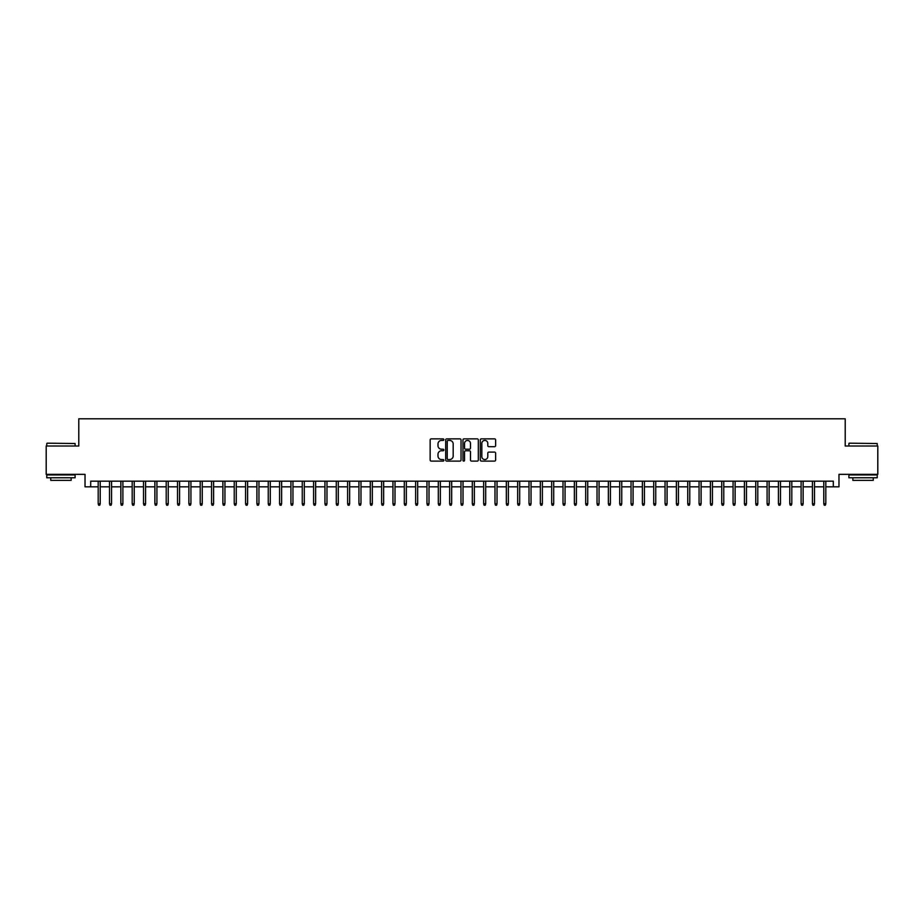 <?xml version="1.0" encoding="UTF-8"?>
<svg xmlns="http://www.w3.org/2000/svg" width="924" height="924" viewBox="0 0 924 924"><rect width="100%" height="100%" fill="white"/><g stroke="black" fill="none" stroke-linecap="round" stroke-linejoin="round"><path stroke-width="1.39" d="M443.855 439.628A0.774 0.774 0 0 0 443.081 438.854L431.254 438.854A1.109 1.109 0 0 0 430.145 439.963L430.145 460.002A1.109 1.109 0 0 0 431.254 461.111L443.081 461.111A0.774 0.774 0 0 0 443.855 460.337A0.774 0.774 0 0 0 443.081 459.551L441.557 459.551A3.557 3.557 0 0 1 437.988 455.994L437.988 454.319A3.557 3.557 0 0 1 441.557 450.762L443.081 450.762A0.774 0.774 0 0 0 443.855 449.988A0.774 0.774 0 0 0 443.081 449.203L441.557 449.203A3.557 3.557 0 0 1 437.988 445.645L437.988 443.97A3.557 3.557 0 0 1 441.557 440.413L443.081 440.413A0.774 0.774 0 0 0 443.855 439.628M494.525 446.696A1.109 1.109 0 0 0 495.634 445.587L495.634 439.963A1.109 1.109 0 0 0 494.525 438.854L481.392 438.854A1.109 1.109 0 0 0 480.284 439.963L480.284 460.002A1.109 1.109 0 0 0 481.392 461.111L494.525 461.111A1.109 1.109 0 0 0 495.634 460.002L495.634 453.21A1.109 1.109 0 0 0 494.525 452.102L488.9 452.102A1.109 1.109 0 0 0 487.791 453.21L487.791 456.572A2.98 2.98 0 0 1 484.811 459.551A2.98 2.98 0 0 1 481.831 456.572L481.831 443.393A2.98 2.98 0 0 1 484.811 440.413A2.98 2.98 0 0 1 487.791 443.393L487.791 445.587A1.109 1.109 0 0 0 488.9 446.696L494.525 446.696M90.702 486.833L90.702 481.161L833.298 481.161L833.298 486.833L838.969 486.833L838.969 474.358L877.8 474.358L877.8 446.015L845.206 446.015L845.206 418.803L78.794 418.803L78.794 446.015L46.2 446.015L46.2 474.358L85.031 474.358L85.031 486.833L98.187 486.833M461.03 439.963A1.109 1.109 0 0 0 459.909 438.854L446.777 438.854A1.109 1.109 0 0 0 445.668 439.963L445.668 460.002A1.109 1.109 0 0 0 446.777 461.111L459.909 461.111A1.109 1.109 0 0 0 461.03 460.002L461.03 439.963M464.091 438.854L477.223 438.854A1.109 1.109 0 0 1 478.332 439.963L478.332 460.002A1.109 1.109 0 0 1 477.223 461.111L471.598 461.111A1.109 1.109 0 0 1 470.489 460.002L470.489 451.871A1.109 1.109 0 0 0 469.369 450.762L465.65 450.762A1.109 1.109 0 0 0 464.529 451.871L464.529 460.337A0.774 0.774 0 0 1 463.756 461.111A0.774 0.774 0 0 1 462.97 460.337L462.97 439.963A1.109 1.109 0 0 1 464.091 438.854M100.219 486.833L109.517 486.833M111.561 486.833L120.859 486.833M122.892 486.833L132.19 486.833M134.234 486.833L143.532 486.833M145.576 486.833L154.874 486.833M156.907 486.833L166.205 486.833M168.249 486.833L177.547 486.833M179.579 486.833L188.877 486.833M190.922 486.833L200.219 486.833M202.264 486.833L211.561 486.833M213.594 486.833L222.892 486.833M224.936 486.833L234.234 486.833M236.267 486.833L245.565 486.833M247.609 486.833L256.907 486.833M258.951 486.833L268.249 486.833M270.282 486.833L279.579 486.833M281.624 486.833L290.921 486.833M292.954 486.833L302.252 486.833M304.296 486.833L313.594 486.833M315.638 486.833L324.936 486.833M326.969 486.833L336.267 486.833M338.311 486.833L347.609 486.833M349.642 486.833L358.939 486.833M360.984 486.833L370.281 486.833M372.326 486.833L381.612 486.833M383.656 486.833L392.954 486.833M394.998 486.833L404.296 486.833M406.329 486.833L415.627 486.833M417.671 486.833L426.969 486.833M429.013 486.833L438.299 486.833M440.344 486.833L449.642 486.833M451.686 486.833L460.984 486.833M463.016 486.833L472.314 486.833M474.358 486.833L483.656 486.833M485.701 486.833L494.987 486.833M497.031 486.833L506.329 486.833M508.373 486.833L517.671 486.833M519.704 486.833L529.002 486.833M531.046 486.833L540.344 486.833M542.388 486.833L551.674 486.833M553.719 486.833L563.016 486.833M565.061 486.833L574.358 486.833M576.391 486.833L585.689 486.833M587.733 486.833L597.031 486.833M599.064 486.833L608.362 486.833M610.406 486.833L619.704 486.833M621.748 486.833L631.046 486.833M633.079 486.833L642.376 486.833M644.421 486.833L653.718 486.833M655.751 486.833L665.049 486.833M667.093 486.833L676.391 486.833M678.435 486.833L687.733 486.833M689.766 486.833L699.064 486.833M701.108 486.833L710.406 486.833M712.439 486.833L721.736 486.833M723.781 486.833L733.079 486.833M735.123 486.833L744.421 486.833M746.453 486.833L755.751 486.833M757.796 486.833L767.093 486.833M769.126 486.833L778.424 486.833M780.468 486.833L789.766 486.833M791.81 486.833L801.108 486.833M803.141 486.833L812.439 486.833M814.483 486.833L823.781 486.833M825.813 486.833L833.298 486.833M448.001 440.413A0.774 0.774 0 0 0 447.228 441.187L447.228 458.778A0.774 0.774 0 0 0 448.001 459.551L449.618 459.551A3.557 3.557 0 0 0 453.176 455.994L453.176 443.97A3.557 3.557 0 0 0 449.618 440.413L448.001 440.413M470.489 443.439A2.98 2.98 0 0 0 467.509 440.471A2.98 2.98 0 0 0 464.529 443.439L464.529 448.094A1.109 1.109 0 0 0 465.65 449.203L469.369 449.203A1.109 1.109 0 0 0 470.489 448.094L470.489 443.439M98.187 503.719L98.637 505.197L99.769 505.197L100.219 503.719L98.187 503.719L98.187 481.161M100.219 503.719L100.219 481.161M47.112 443.185L75.11 443.52L47.112 443.185M60.938 477.754L46.766 477.754L46.766 474.924L75.11 474.924L75.11 477.754L60.938 477.754M71.148 477.754L71.148 480.364L50.739 480.364L50.739 477.754M849.225 443.185L877.234 443.52L849.225 443.185M863.062 477.754L848.89 477.754L848.89 474.924L877.234 474.924L877.234 477.754L863.062 477.754M873.261 477.754L873.261 480.364L852.852 480.364L852.852 477.754M109.517 503.719L109.968 505.197L111.111 505.197L111.561 503.719L109.517 503.719L109.517 481.161M111.561 503.719L111.561 481.161M120.859 503.719L121.31 505.197L122.442 505.197L122.892 503.719L120.859 503.719L120.859 481.161M122.892 503.719L122.892 481.161M132.19 503.719L132.652 505.197L133.784 505.197L134.234 503.719L132.19 503.719L132.19 481.161M134.234 503.719L134.234 481.161M143.532 503.719L143.982 505.197L145.114 505.197L145.576 503.719L143.532 503.719L143.532 481.161M145.576 503.719L145.576 481.161M154.874 503.719L155.324 505.197L156.456 505.197L156.907 503.719L154.874 503.719L154.874 481.161M156.907 503.719L156.907 481.161M166.205 503.719L166.655 505.197L167.798 505.197L168.249 503.719L166.205 503.719L166.205 481.161M168.249 503.719L168.249 481.161M177.547 503.719L177.997 505.197L179.129 505.197L179.579 503.719L177.547 503.719L177.547 481.161M179.579 503.719L179.579 481.161M188.877 503.719L189.339 505.197L190.471 505.197L190.922 503.719L188.877 503.719L188.877 481.161M190.922 503.719L190.922 481.161M200.219 503.719L200.67 505.197L201.802 505.197L202.264 503.719L200.219 503.719L200.219 481.161M202.264 503.719L202.264 481.161M211.561 503.719L212.012 505.197L213.144 505.197L213.594 503.719L211.561 503.719L211.561 481.161M213.594 503.719L213.594 481.161M222.892 503.719L223.342 505.197L224.486 505.197L224.936 503.719L222.892 503.719L222.892 481.161M224.936 503.719L224.936 481.161M234.234 503.719L234.684 505.197L235.816 505.197L236.267 503.719L234.234 503.719L234.234 481.161M236.267 503.719L236.267 481.161M245.565 503.719L246.027 505.197L247.158 505.197L247.609 503.719L245.565 503.719L245.565 481.161M247.609 503.719L247.609 481.161M256.907 503.719L257.357 505.197L258.489 505.197L258.951 503.719L256.907 503.719L256.907 481.161M258.951 503.719L258.951 481.161M268.249 503.719L268.699 505.197L269.831 505.197L270.282 503.719L268.249 503.719L268.249 481.161M270.282 503.719L270.282 481.161M279.579 503.719L280.03 505.197L281.173 505.197L281.624 503.719L279.579 503.719L279.579 481.161M281.624 503.719L281.624 481.161M290.921 503.719L291.372 505.197L292.504 505.197L292.954 503.719L290.921 503.719L290.921 481.161M292.954 503.719L292.954 481.161M302.252 503.719L302.714 505.197L303.846 505.197L304.296 503.719L302.252 503.719L302.252 481.161M304.296 503.719L304.296 481.161M313.594 503.719L314.044 505.197L315.176 505.197L315.638 503.719L313.594 503.719L313.594 481.161M315.638 503.719L315.638 481.161M324.936 503.719L325.387 505.197L326.519 505.197L326.969 503.719L324.936 503.719L324.936 481.161M326.969 503.719L326.969 481.161M336.267 503.719L336.717 505.197L337.861 505.197L338.311 503.719L336.267 503.719L336.267 481.161M338.311 503.719L338.311 481.161M347.609 503.719L348.059 505.197L349.191 505.197L349.642 503.719L347.609 503.719L347.609 481.161M349.642 503.719L349.642 481.161M358.939 503.719L359.401 505.197L360.533 505.197L360.984 503.719L358.939 503.719L358.939 481.161M360.984 503.719L360.984 481.161M370.281 503.719L370.732 505.197L371.864 505.197L372.326 503.719L370.281 503.719L370.281 481.161M372.326 503.719L372.326 481.161M381.612 503.719L382.074 505.197L383.206 505.197L383.656 503.719L381.612 503.719L381.612 481.161M383.656 503.719L383.656 481.161M392.954 503.719L393.405 505.197L394.548 505.197L394.998 503.719L392.954 503.719L392.954 481.161M394.998 503.719L394.998 481.161M404.296 503.719L404.747 505.197L405.879 505.197L406.329 503.719L404.296 503.719L404.296 481.161M406.329 503.719L406.329 481.161M415.627 503.719L416.089 505.197L417.221 505.197L417.671 503.719L415.627 503.719L415.627 481.161M417.671 503.719L417.671 481.161M426.969 503.719L427.419 505.197L428.551 505.197L429.013 503.719L426.969 503.719L426.969 481.161M429.013 503.719L429.013 481.161M438.299 503.719L438.761 505.197L439.893 505.197L440.344 503.719L438.299 503.719L438.299 481.161M440.344 503.719L440.344 481.161M449.642 503.719L450.092 505.197L451.224 505.197L451.686 503.719L449.642 503.719L449.642 481.161M451.686 503.719L451.686 481.161M460.984 503.719L461.434 505.197L462.566 505.197L463.016 503.719L460.984 503.719L460.984 481.161M463.016 503.719L463.016 481.161M472.314 503.719L472.776 505.197L473.908 505.197L474.358 503.719L472.314 503.719L472.314 481.161M474.358 503.719L474.358 481.161M483.656 503.719L484.107 505.197L485.239 505.197L485.701 503.719L483.656 503.719L483.656 481.161M485.701 503.719L485.701 481.161M494.987 503.719L495.449 505.197L496.581 505.197L497.031 503.719L494.987 503.719L494.987 481.161M497.031 503.719L497.031 481.161M506.329 503.719L506.779 505.197L507.911 505.197L508.373 503.719L506.329 503.719L506.329 481.161M508.373 503.719L508.373 481.161M517.671 503.719L518.121 505.197L519.253 505.197L519.704 503.719L517.671 503.719L517.671 481.161M519.704 503.719L519.704 481.161M529.002 503.719L529.452 505.197L530.595 505.197L531.046 503.719L529.002 503.719L529.002 481.161M531.046 503.719L531.046 481.161M540.344 503.719L540.794 505.197L541.926 505.197L542.388 503.719L540.344 503.719L540.344 481.161M542.388 503.719L542.388 481.161M551.674 503.719L552.136 505.197L553.268 505.197L553.719 503.719L551.674 503.719L551.674 481.161M553.719 503.719L553.719 481.161M563.016 503.719L563.467 505.197L564.599 505.197L565.061 503.719L563.016 503.719L563.016 481.161M565.061 503.719L565.061 481.161M574.358 503.719L574.809 505.197L575.941 505.197L576.391 503.719L574.358 503.719L574.358 481.161M576.391 503.719L576.391 481.161M585.689 503.719L586.139 505.197L587.283 505.197L587.733 503.719L585.689 503.719L585.689 481.161M587.733 503.719L587.733 481.161M597.031 503.719L597.481 505.197L598.613 505.197L599.064 503.719L597.031 503.719L597.031 481.161M599.064 503.719L599.064 481.161M608.362 503.719L608.824 505.197L609.956 505.197L610.406 503.719L608.362 503.719L608.362 481.161M610.406 503.719L610.406 481.161M619.704 503.719L620.154 505.197L621.286 505.197L621.748 503.719L619.704 503.719L619.704 481.161M621.748 503.719L621.748 481.161M631.046 503.719L631.496 505.197L632.628 505.197L633.079 503.719L631.046 503.719L631.046 481.161M633.079 503.719L633.079 481.161M642.376 503.719L642.827 505.197L643.97 505.197L644.421 503.719L642.376 503.719L642.376 481.161M644.421 503.719L644.421 481.161M653.718 503.719L654.169 505.197L655.301 505.197L655.751 503.719L653.718 503.719L653.718 481.161M655.751 503.719L655.751 481.161M665.049 503.719L665.511 505.197L666.643 505.197L667.093 503.719L665.049 503.719L665.049 481.161M667.093 503.719L667.093 481.161M676.391 503.719L676.842 505.197L677.973 505.197L678.435 503.719L676.391 503.719L676.391 481.161M678.435 503.719L678.435 481.161M687.733 503.719L688.184 505.197L689.316 505.197L689.766 503.719L687.733 503.719L687.733 481.161M689.766 503.719L689.766 481.161M699.064 503.719L699.514 505.197L700.658 505.197L701.108 503.719L699.064 503.719L699.064 481.161M701.108 503.719L701.108 481.161M710.406 503.719L710.856 505.197L711.988 505.197L712.439 503.719L710.406 503.719L710.406 481.161M712.439 503.719L712.439 481.161M721.736 503.719L722.198 505.197L723.33 505.197L723.781 503.719L721.736 503.719L721.736 481.161M723.781 503.719L723.781 481.161M733.079 503.719L733.529 505.197L734.661 505.197L735.123 503.719L733.079 503.719L733.079 481.161M735.123 503.719L735.123 481.161M744.421 503.719L744.871 505.197L746.003 505.197L746.453 503.719L744.421 503.719L744.421 481.161M746.453 503.719L746.453 481.161M755.751 503.719L756.202 505.197L757.345 505.197L757.796 503.719L755.751 503.719L755.751 481.161M757.796 503.719L757.796 481.161M767.093 503.719L767.544 505.197L768.676 505.197L769.126 503.719L767.093 503.719L767.093 481.161M769.126 503.719L769.126 481.161M778.424 503.719L778.886 505.197L780.018 505.197L780.468 503.719L778.424 503.719L778.424 481.161M780.468 503.719L780.468 481.161M789.766 503.719L790.216 505.197L791.348 505.197L791.81 503.719L789.766 503.719L789.766 481.161M791.81 503.719L791.81 481.161M801.108 503.719L801.558 505.197L802.69 505.197L803.141 503.719L801.108 503.719L801.108 481.161M803.141 503.719L803.141 481.161M812.439 503.719L812.889 505.197L814.032 505.197L814.483 503.719L812.439 503.719L812.439 481.161M814.483 503.719L814.483 481.161M823.781 503.719L824.231 505.197L825.363 505.197L825.813 503.719L823.781 503.719L823.781 481.161M825.813 503.719L825.813 481.161M46.766 446.015L46.766 443.52M75.11 446.015L75.11 443.52M848.89 446.015L848.89 443.52M877.234 446.015L877.234 443.52"/></g></svg>
